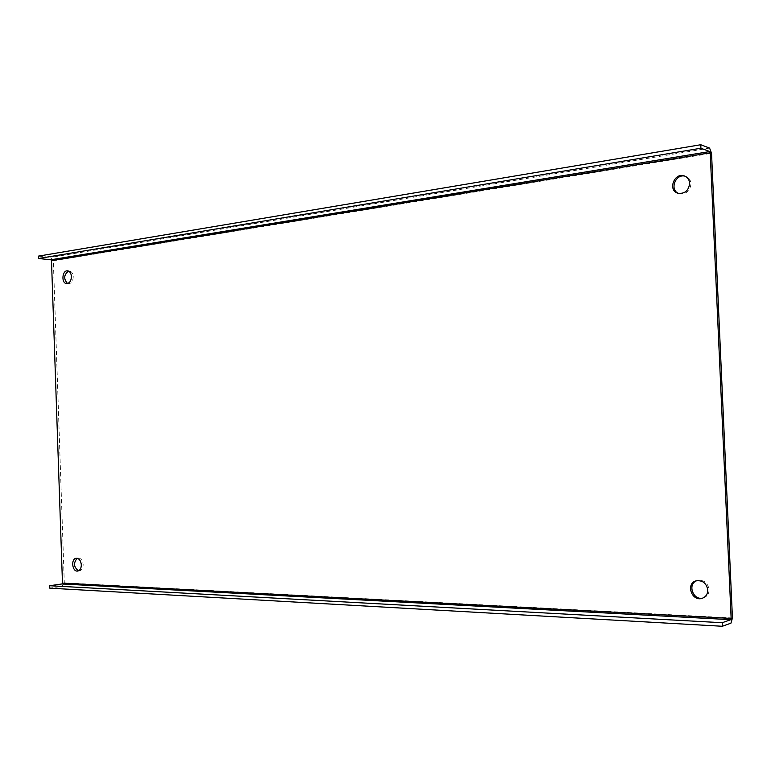 <?xml version="1.0" encoding="UTF-8"?>
<svg xmlns="http://www.w3.org/2000/svg" width="771" height="771" viewBox="0 0 771 771"><rect width="100%" height="100%" fill="white"/><g stroke="black" fill="none" stroke-linecap="round" stroke-linejoin="round"><path stroke-width="0.58" stroke-dasharray="3.85 2.89" d="M732.44 617.966L64.301 582.857L53.334 260.791L50.799 257.398L709.599 148.099M678.721 193.454L679.396 193.685C686.219 194.369 690.084 191.044 690.989 183.7C690.671 180.029 688.898 177.571 685.67 176.357L684.985 176.164M67.559 283.535L68.465 283.767C71.433 283.468 73.023 281.126 73.255 276.741C72.966 273.406 71.693 271.498 69.448 271.026L68.513 271.084M78.594 570.781L79.529 570.8C81.871 570.193 83.075 568.121 83.152 564.594C82.661 560.353 80.974 558.165 78.083 558.031L77.187 558.291M702.824 598.084L703.499 597.91C707.19 596.532 709.05 593.747 709.098 589.555C707.797 582.78 703.942 579.744 697.533 580.457L696.878 580.669M38.55 256.097L50.799 257.398M64.301 582.857L61.998 586.384L49.787 588.167M53.334 260.791L711.537 153.284M730.947 623.17L61.998 586.384M685.67 176.357L684.32 175.913M679.396 193.685L678.027 193.28M69.448 271.026L67.607 270.843M68.465 283.767L66.624 283.603M78.083 558.031L76.252 558.262M79.529 570.8L77.688 571.051M697.533 580.457L696.194 580.823M703.499 597.91L702.169 598.315"/><path stroke-width="1.16" d="M700.762 144.736L709.599 148.099L711.537 153.284L732.44 617.966L730.947 623.17L722.34 626.264L49.787 588.167L49.701 585.729L61.911 583.965L62.47 583.117L51.493 260.608L50.886 259.788L38.627 258.507L38.55 256.097L700.762 144.736L700.926 148.225L709.754 151.55L710.216 152.793L731.149 618.419L730.792 619.672L722.176 622.717L722.34 626.264M684.985 176.164C675.329 173.542 669.344 190.186 678.721 193.454M68.513 271.084C63.8 274.833 63.482 278.986 67.559 283.535M77.187 558.291C73.235 563.032 73.708 567.196 78.594 570.781M696.878 580.669C687.192 583.792 692.917 600.638 702.824 598.084M689.64 183.276C688.734 190.63 684.87 193.964 678.027 193.28C667.493 190.601 674.124 172.164 684.32 175.913C687.549 177.137 689.322 179.585 689.64 183.276M71.414 276.567C71.192 280.962 69.592 283.314 66.624 283.603C61.073 283.42 62.094 270.014 67.607 270.843C69.862 271.315 71.125 273.223 71.414 276.567M81.321 564.835C81.244 568.372 80.03 570.444 77.688 571.051C72.166 572.101 70.662 558.657 76.252 558.262C79.143 558.397 80.83 560.594 81.321 564.835M707.778 589.95C707.73 594.152 705.86 596.937 702.169 598.315C691.703 601.949 685.4 583.358 696.194 580.823C702.622 580.12 706.477 583.155 707.778 589.95M700.926 148.225L38.627 258.507M49.701 585.729L722.176 622.717M709.754 151.55L50.886 259.788M51.493 260.608L710.216 152.793M731.149 618.419L62.47 583.117M730.792 619.672L61.911 583.965"/></g></svg>
